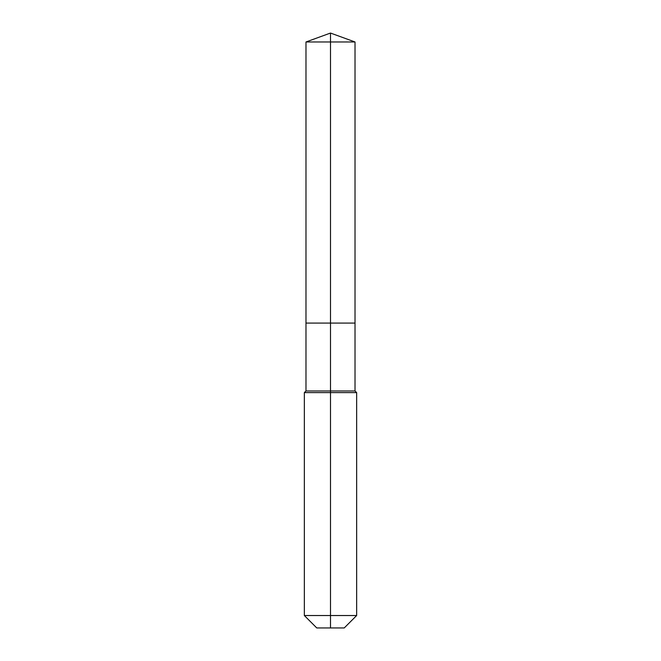 <?xml version="1.0" encoding="UTF-8"?>
<svg xmlns="http://www.w3.org/2000/svg" width="661" height="661" viewBox="0 0 661 661"><rect width="100%" height="100%" fill="white"/><g stroke="black" fill="none" stroke-linecap="round" stroke-linejoin="round"><path stroke-width="0.99" d="M304.349 615.531L356.651 615.531L344.232 627.95L316.768 627.95L304.349 615.531L304.349 392.601L330.5 392.601L330.5 390.973L305.985 390.973L305.985 323.08L330.5 323.08L330.5 41.974L355.015 41.974L330.5 33.05L330.5 41.974L305.985 41.974L305.985 323.08L355.015 323.08L355.015 41.974M330.5 390.973L355.015 390.973L355.015 323.08L330.5 323.08L330.5 390.973M330.5 627.95L330.5 392.601L356.651 392.601L355.015 390.973M330.5 33.05L305.985 41.974M356.651 615.531L356.651 392.601M305.985 390.973L304.349 392.601"/></g></svg>
